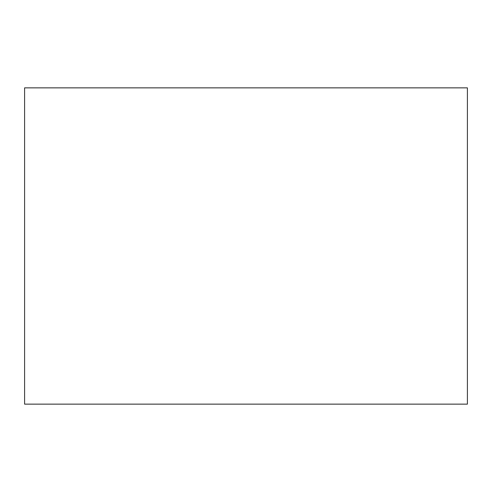 <?xml version="1.0" encoding="UTF-8"?>
<svg xmlns="http://www.w3.org/2000/svg" width="492" height="492" viewBox="0 0 492 492"><rect width="100%" height="100%" fill="white"/><g stroke="black" fill="none" stroke-linecap="round" stroke-linejoin="round"><path stroke-width="0.74" d="M467.4 404.141L24.6 404.141L24.6 87.859L467.4 87.859L467.4 404.141L467.4 87.859L24.6 87.859L24.6 404.141L467.4 404.141"/></g></svg>
